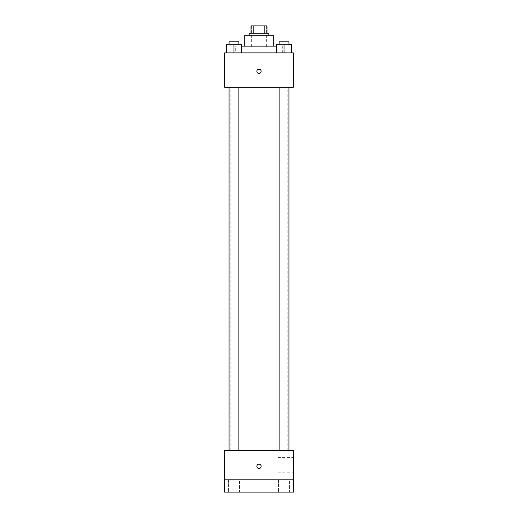 <?xml version="1.0" encoding="UTF-8"?>
<svg xmlns="http://www.w3.org/2000/svg" width="518" height="518" viewBox="0 0 518 518"><rect width="100%" height="100%" fill="white"/><g stroke="black" fill="none" stroke-linecap="round" stroke-linejoin="round"><path stroke-width="0.39" stroke-dasharray="2.59 1.94" d="M259 47.986L251.638 47.986L259 47.986M259 25.9L251.638 25.9L259 25.9M264.167 33.262L264.167 25.9L266.977 25.9L266.977 33.262L253.833 33.262L266.977 33.262M264.167 25.9L251.023 25.9M253.833 33.262L251.023 33.262L253.833 33.262L253.833 25.9M268.816 33.262L249.184 33.262M249.184 35.716L268.816 35.716L249.184 35.716M273.724 35.716L244.276 35.716M244.276 46.141L273.724 46.141L244.276 46.141M276.664 46.141L241.336 46.141M235.69 52.888L282.31 52.888L235.69 52.888L235.69 46.141M226.612 52.888L241.336 52.888L226.612 52.888L241.336 52.888L226.612 52.888L241.336 52.888L233.974 52.888L233.974 44.302L226.612 44.302L238.882 44.302L226.612 44.302L226.612 52.888L233.974 52.888L226.612 52.888L226.612 44.302L226.612 52.888L241.336 52.888L233.974 52.888L233.974 44.302L241.336 44.302L229.066 44.302L241.336 44.302L241.336 52.888L241.336 44.302M276.664 52.888L291.388 52.888L276.664 52.888L291.388 52.888L276.664 52.888L291.388 52.888L284.026 52.888L284.026 44.302L276.664 44.302L288.934 44.302L276.664 44.302L276.664 52.888L284.026 52.888L276.664 52.888L276.664 44.302L276.664 52.888L291.388 52.888L284.026 52.888L284.026 44.302L291.388 44.302L279.118 44.302L291.388 44.302L291.388 52.888L291.388 44.302M293.35 52.888L224.65 52.888L224.65 87.244L293.35 87.244L293.35 52.888M224.65 71.296L224.65 69.147L224.65 71.296M259 87.244L230.782 87.244L259 87.244M284.026 87.244L288.934 87.244L284.026 87.244M233.974 87.244L229.066 87.244L233.974 87.244M293.35 72.52L293.35 64.854L293.35 72.52M259 69.147A2.15 2.15 0 0 0 257.142 72.365A2.15 2.15 0 0 0 260.858 72.365A2.15 2.15 0 0 0 259 69.147A2.15 2.15 0 0 0 257.142 72.365A2.15 2.15 0 0 0 260.858 72.365A2.15 2.15 0 0 0 259 69.147M259 73.439A2.15 2.15 0 0 1 257.142 70.221A2.15 2.15 0 0 1 260.858 70.221A2.15 2.15 0 0 1 259 73.439M278.024 72.52L278.024 64.854L278.024 72.52M259 450.388L230.782 450.388L259 450.388M284.026 450.388L288.934 450.388L284.026 450.388M233.974 450.388L229.066 450.388L233.974 450.388M293.35 450.388L224.65 450.388L224.65 479.83L293.35 479.83L293.35 450.388M293.35 479.83L293.35 492.1L224.65 492.1L224.65 479.83L293.35 479.83L224.65 479.83M224.65 466.336L224.65 464.186L224.65 466.336M293.35 465.112L293.35 457.439L293.35 465.112M259 464.186A2.15 2.15 0 0 0 257.142 467.411A2.15 2.15 0 0 0 260.858 467.411A2.15 2.15 0 0 0 259 464.186A2.15 2.15 0 0 0 257.142 467.411A2.15 2.15 0 0 0 260.858 467.411A2.15 2.15 0 0 0 259 464.186M259 468.486A2.15 2.15 0 0 1 257.142 465.261A2.15 2.15 0 0 1 260.858 465.261A2.15 2.15 0 0 1 259 468.486M278.024 465.112L278.024 457.439L278.024 465.112M239.497 479.83L228.444 479.83L239.497 479.83L228.444 479.83L239.497 479.83L239.497 492.1L228.444 492.1L239.497 492.1L228.444 492.1L239.497 492.1L239.497 479.83M289.556 479.83L278.503 479.83L289.556 479.83L278.503 479.83L289.556 479.83L289.556 492.1L278.503 492.1L289.556 492.1L278.503 492.1L289.556 492.1L289.556 479.83M279.118 44.302L279.118 41.848L288.934 41.848L279.118 41.848L288.934 41.848L288.934 44.302M284.026 52.888L284.026 44.302M229.066 44.302L229.066 41.848L238.882 41.848L229.066 41.848L238.882 41.848L238.882 44.302M233.974 52.888L233.974 44.302M251.638 25.9L251.638 47.986M266.362 25.9L266.362 47.986M282.31 52.888L282.31 46.141M278.024 80.186L293.35 80.186M278.024 64.854L293.35 64.854M287.218 450.388L287.218 87.244M230.782 450.388L230.782 87.244M238.882 450.388L238.882 87.244M229.066 450.388L229.066 87.244M288.934 450.388L288.934 87.244M279.118 450.388L279.118 87.244M278.024 472.779L293.35 472.779M278.024 457.439L293.35 457.439M228.444 479.83L228.444 492.1L228.444 479.83M278.503 479.83L278.503 492.1L278.503 479.83"/><path stroke-width="0.78" d="M253.833 33.262L253.833 25.9L251.023 25.9L251.023 33.262L251.023 25.9M253.833 25.9L266.977 25.9L266.977 33.262M264.167 33.262L264.167 25.9M249.184 35.716L249.184 33.262L268.816 33.262L268.816 35.716M244.276 46.141L244.276 35.716L273.724 35.716L273.724 46.141M241.336 46.141L276.664 46.141M224.65 52.888L293.35 52.888L293.35 87.244L224.65 87.244L224.65 52.888M259 73.439A2.15 2.15 0 0 1 257.142 70.221A2.15 2.15 0 0 1 260.858 70.221A2.15 2.15 0 0 1 259 73.439M224.65 450.388L293.35 450.388L293.35 492.1L224.65 492.1L224.65 450.388M259 468.486A2.15 2.15 0 0 1 257.142 465.261A2.15 2.15 0 0 1 260.858 465.261A2.15 2.15 0 0 1 259 468.486M224.65 479.83L293.35 479.83M276.664 52.888L276.664 44.302L291.388 44.302L291.388 52.888L291.388 44.302M284.026 52.888L284.026 44.302M288.934 44.302L288.934 41.848L279.118 41.848L279.118 44.302M226.612 52.888L226.612 44.302L241.336 44.302L241.336 52.888L241.336 44.302M233.974 52.888L233.974 44.302M238.882 44.302L238.882 41.848L229.066 41.848L229.066 44.302M279.118 87.244L279.118 450.388M288.934 87.244L288.934 450.388M238.882 450.388L238.882 87.244M229.066 450.388L229.066 87.244"/></g></svg>
